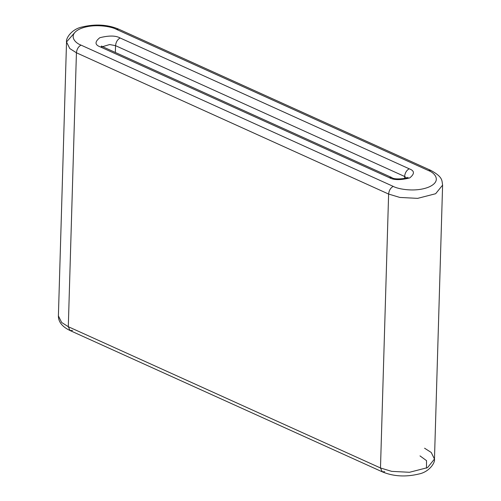 <?xml version="1.0" encoding="UTF-8"?>
<svg xmlns="http://www.w3.org/2000/svg" width="501" height="501" viewBox="0 0 501 501"><rect width="100%" height="100%" fill="white"/><g stroke="black" fill="none" stroke-linecap="round" stroke-linejoin="round"><path stroke-width="0.75" d="M68.299 326.708L76.428 52.787L69.777 48.541L66.527 41.959L69.777 48.541L76.428 52.787L68.299 326.708L380.484 467.978L388.619 194.056L76.428 52.787L388.619 194.056L380.484 467.978L391.694 471.36L409.486 472.286L427.516 467.64L434.473 459.041L427.516 467.64L409.486 472.286L391.694 471.36L380.484 467.978L68.299 326.708L61.642 322.462L58.398 315.88L61.642 322.462L68.299 326.708L70.071 330.554L68.299 326.708M74.517 32.828L66.527 41.959C65.694 38.251 71.731 29.133 81.97 27.023C95.34 23.81 107.602 24.53 118.737 29.177L116.276 29.296L118.737 29.177L430.929 170.446L428.461 170.559L116.276 29.296C111.573 26.528 93.443 23.09 80.141 28.826C67.341 34.794 74.887 42.973 81.005 45.109L393.197 186.372C397.9 189.14 416.024 192.578 429.326 186.842C442.126 180.874 434.58 172.695 428.461 170.559L430.929 170.446C443.147 177.147 441.776 180.535 442.602 185.12L435.645 193.724L417.621 198.365L399.823 197.438L388.619 194.056L399.823 197.438L417.621 198.365L435.645 193.724L442.602 185.12L434.473 459.041L431.223 452.459L424.572 448.213M115.343 52.461L115.543 45.666L109.644 44.539L102.573 46.681L109.644 44.539L115.543 45.666L115.343 52.461M404.545 178.556L404.608 176.471L115.543 45.666C115.925 42.103 117.453 39.541 120.121 37.982L409.185 168.787C414.665 170.76 414.828 173.816 409.674 177.943C400.481 180.247 393.705 180.16 389.346 177.68L100.281 46.881C94.802 44.908 94.639 41.852 99.799 37.725C108.993 35.421 115.769 35.508 120.121 37.982C115.769 35.508 108.993 35.421 99.799 37.725C94.639 41.852 94.802 44.908 100.281 46.881L389.346 177.68L391.813 177.567L389.346 177.68C393.705 180.16 400.481 180.247 409.674 177.943C414.828 173.816 414.665 170.76 409.185 168.787C406.518 170.346 404.99 172.901 404.608 176.471L404.545 178.556M406.63 177.93L404.608 176.471L406.63 177.93M419.995 455.891L426.533 460.638L426.483 468.172L426.533 460.638L419.995 455.891M72.539 330.441L70.071 330.554C62.237 326.79 58.341 321.899 58.398 315.88L66.527 41.959M384.724 471.704L382.263 471.823L380.484 467.978L382.263 471.823C393.398 476.47 405.66 477.19 419.03 473.977C429.269 471.867 435.306 462.749 434.473 459.041M101.809 46.549L101.496 46.017L102.749 46.762L100.281 46.881L102.749 46.762L391.813 177.567C394.707 180.429 410.357 177.893 407.745 177.329M404.608 176.471C404.99 172.901 406.518 170.346 409.185 168.787L120.121 37.982C117.453 39.541 115.925 42.103 115.543 45.666L404.608 176.471M393.197 186.372C390.523 187.931 389.001 190.486 388.619 194.056C389.001 190.486 390.523 187.931 393.197 186.372L81.005 45.109C78.338 46.662 76.81 49.223 76.428 52.787C76.81 49.223 78.338 46.662 81.005 45.109C74.887 42.973 67.341 34.794 80.141 28.826C93.443 23.09 111.573 26.528 116.276 29.296L428.461 170.559C434.58 172.695 442.126 180.874 429.326 186.842C416.024 192.578 397.9 189.14 393.197 186.372M70.071 330.554L382.263 471.823"/></g></svg>
